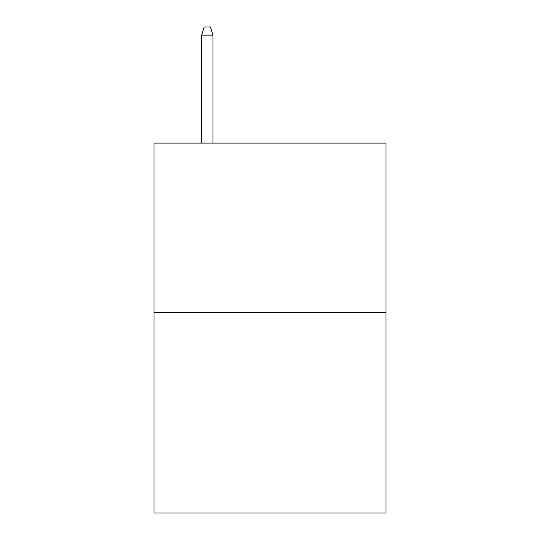 <?xml version="1.0" encoding="UTF-8"?>
<svg xmlns="http://www.w3.org/2000/svg" width="540" height="540" viewBox="0 0 540 540"><rect width="100%" height="100%" fill="white"/><g stroke="black" fill="none" stroke-linecap="round" stroke-linejoin="round"><path stroke-width="0.81" d="M385.985 312.383L385.985 143.107L154.015 143.107L154.015 513L385.985 513L385.985 312.383L154.015 312.383M212.949 143.107L212.949 35.147L201.663 35.147L201.663 143.107M201.663 35.147L204.174 27L210.438 27L212.949 35.147"/></g></svg>
